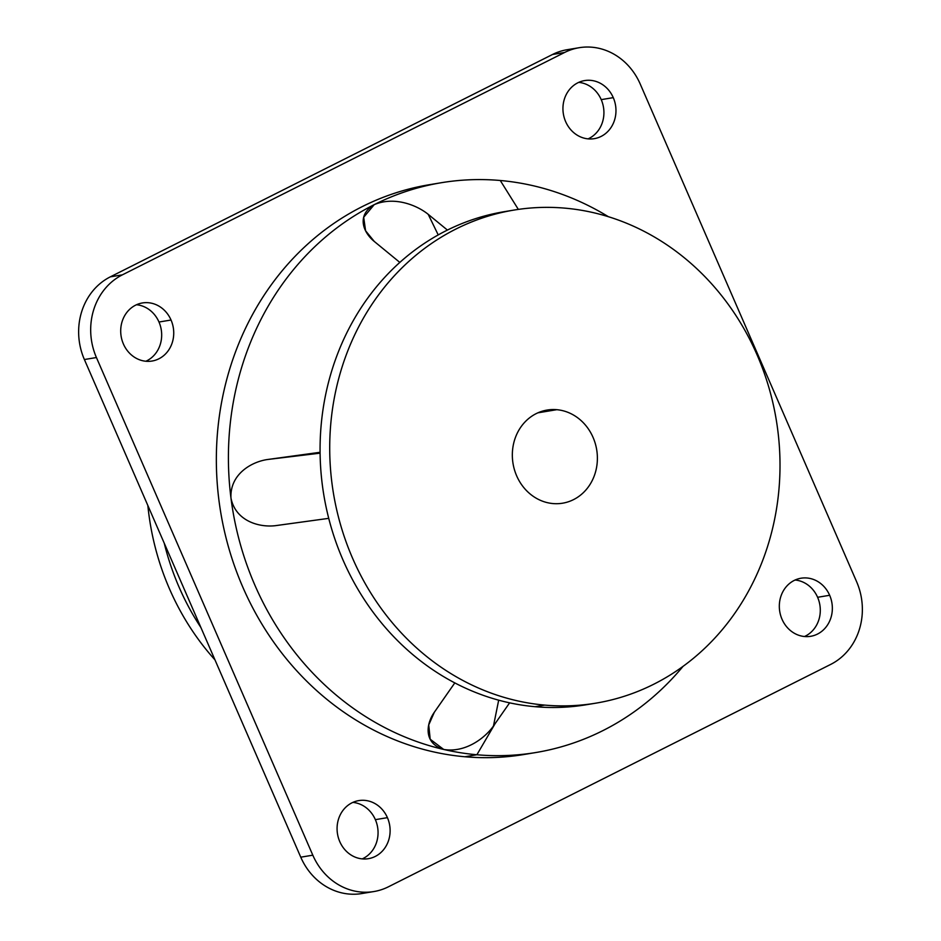 <?xml version="1.0" encoding="UTF-8"?>
<svg xmlns="http://www.w3.org/2000/svg" width="941" height="941" viewBox="0 0 941 941"><rect width="100%" height="100%" fill="white"/><g stroke="black" fill="none" stroke-linecap="round" stroke-linejoin="round"><path stroke-width="1.41" d="M374.271 204.62A288.793 259.34 -99.4 0 1 500.271 180.496L518.338 209.396L500.271 180.496A288.793 259.34 -99.4 0 1 608.392 216.712A288.793 259.34 80.6 0 0 500.271 180.496A288.793 259.34 80.6 0 0 441.294 182.73A288.793 259.34 80.6 0 0 374.224 204.644A288.793 259.34 80.6 0 0 230.98 498.13A288.793 259.34 80.6 0 0 443.717 749.459A288.793 259.34 80.6 0 0 476.887 754.753A288.793 259.34 80.6 0 0 535.864 752.529A288.793 259.34 80.6 0 0 683.025 666.381A288.793 259.34 -99.4 0 1 476.887 754.753L464.83 756.752L476.887 754.753L495.072 723.7L509.622 702.845L495.072 723.7L476.887 754.753A288.793 259.34 -99.4 0 1 443.776 749.471M535.864 752.529L523.819 754.529A288.793 259.34 -99.4 0 1 464.83 756.752A288.793 259.34 -99.4 0 1 216.959 479.451A288.793 259.34 -99.4 0 1 429.237 184.73A288.793 259.34 -99.4 0 1 435.271 183.813A288.793 259.34 80.6 0 0 216.771 476.064A288.793 259.34 80.6 0 0 464.83 756.752A288.793 259.34 80.6 0 0 529.83 753.447M443.717 749.459C465.583 753.059 485.168 737.826 493.472 725.993L495.072 723.7L493.472 725.993L498.683 700.175L493.472 725.993C485.168 737.826 465.583 753.059 443.717 749.459L430.19 739.226L428.731 724.935L434.33 712.255C425.944 724.088 423.474 743.284 443.717 749.459M454.809 682.895L434.33 712.255L454.809 682.895M443.67 749.448A288.793 259.34 -99.4 0 1 230.98 498.13C235.685 521.432 259.869 527.866 276.289 525.56L328.738 518.35L275.525 525.654M276.289 525.56C259.869 527.866 235.685 521.432 230.98 498.13C229.675 474.37 251.412 461.678 267.867 459.467L320.081 452.292L267.867 459.467C251.412 461.678 229.675 474.37 230.98 498.13A288.793 259.34 -99.4 0 1 374.224 204.644C356.133 215.313 363.261 232.568 374.283 241.461L399.831 262.41L374.283 241.461L365.579 230.757L363.685 217.265L374.224 204.644C394.526 195.999 417.251 205.397 428.214 214.336C417.251 205.397 394.526 195.999 374.224 204.644M447.41 230.075L428.214 214.336L438.224 234.921L428.214 214.336L447.41 230.075M267.867 459.467L320.093 453.162L267.867 459.467M556.778 409.688A47.203 42.392 -99.4 0 1 597.288 455.021A47.203 42.392 -99.4 0 1 562.589 503.2A47.203 42.392 -99.4 0 1 552.955 503.564A47.203 42.392 -99.4 0 1 512.433 458.232A47.203 42.392 -99.4 0 1 547.133 410.053A47.203 42.392 -99.4 0 1 556.778 409.688L537.887 412.828L556.778 409.688A47.203 42.392 80.6 0 0 512.375 452.88A47.203 42.392 80.6 0 0 552.955 503.564A47.203 42.392 80.6 0 0 597.347 460.384A47.203 42.392 80.6 0 0 556.778 409.688M147.855 505.529A249.918 224.429 80.6 0 0 214.971 659.876A249.918 224.429 -99.4 0 1 147.855 505.529M544.745 705.103A249.918 224.429 -99.4 0 1 329.938 436.765A249.918 224.429 -99.4 0 1 564.976 208.149A249.918 224.429 -99.4 0 1 779.783 476.487A249.918 224.429 -99.4 0 1 544.745 705.103L535.1 706.703A249.918 224.429 -99.4 0 1 320.599 466.724A249.918 224.429 -99.4 0 1 504.294 211.678A249.918 224.429 -99.4 0 1 509.128 210.937A249.918 224.429 80.6 0 0 320.446 464.019A249.918 224.429 80.6 0 0 535.1 706.703L544.745 705.103A249.918 224.429 80.6 0 0 595.782 703.174A249.918 224.429 80.6 0 0 779.477 448.128A249.918 224.429 80.6 0 0 564.976 208.149A249.918 224.429 80.6 0 0 513.939 210.078A249.918 224.429 80.6 0 0 330.244 465.125A249.918 224.429 80.6 0 0 544.745 705.103M164.24 543.216A249.918 224.429 80.6 0 0 200.904 627.529A249.918 224.429 -99.4 0 1 164.24 543.216M595.782 703.174L586.137 704.774A249.918 224.429 -99.4 0 1 535.1 706.703A249.918 224.429 80.6 0 0 590.948 703.915M573.21 49.073A62.753 56.354 80.6 0 0 552.555 54.472L110.32 276.854A62.753 56.354 80.6 0 0 84.384 359.533L300.755 857.18A62.753 56.354 80.6 0 0 367.79 892.186M158.982 322.022A29.43 26.43 -99.4 0 1 145.879 361.25A29.43 26.43 80.6 0 0 158.982 322.022L171.039 320.022A29.43 26.43 -99.4 0 1 152.03 361.038A29.43 26.43 -99.4 0 1 123.4 343.971A29.43 26.43 -99.4 0 1 142.397 302.955A29.43 26.43 -99.4 0 1 171.039 320.022L158.982 322.022A29.43 26.43 80.6 0 0 136.504 304.743A29.43 26.43 -99.4 0 1 158.982 322.022M578.739 82.373A29.43 26.43 -99.4 0 1 601.228 99.64A29.43 26.43 -99.4 0 1 588.113 138.868A29.43 26.43 80.6 0 0 601.228 99.64A29.43 26.43 80.6 0 0 578.739 82.373M795.121 580.009A29.43 26.43 -99.4 0 1 817.6 597.288A29.43 26.43 -99.4 0 1 804.496 636.516A29.43 26.43 80.6 0 0 817.6 597.288A29.43 26.43 80.6 0 0 795.121 580.009M375.365 819.658A29.43 26.43 -99.4 0 1 362.261 858.886A29.43 26.43 80.6 0 0 375.365 819.658L387.421 817.658A29.43 26.43 -99.4 0 1 368.413 858.674A29.43 26.43 -99.4 0 1 339.772 841.619A29.43 26.43 -99.4 0 1 358.78 800.603A29.43 26.43 -99.4 0 1 387.421 817.658L375.365 819.658A29.43 26.43 80.6 0 0 352.887 802.391A29.43 26.43 -99.4 0 1 375.365 819.658M373.871 891.55L361.826 893.55A62.753 56.354 -99.4 0 1 300.755 857.18L84.384 359.533A62.753 56.354 -99.4 0 1 110.32 276.854L552.555 54.472L564.612 52.473L552.555 54.472A62.753 56.354 -99.4 0 1 567.129 49.708L579.174 47.709A62.753 56.354 80.6 0 0 564.612 52.473L122.365 274.854A62.753 56.354 80.6 0 0 96.429 357.533L312.812 855.181A62.753 56.354 80.6 0 0 373.871 891.55A62.753 56.354 80.6 0 0 388.445 886.787L830.68 664.417A62.753 56.354 80.6 0 0 856.616 581.726L640.245 84.078A62.753 56.354 80.6 0 0 579.174 47.709M300.755 857.18L312.812 855.181L300.755 857.18M84.384 359.533L96.429 357.533L84.384 359.533M110.32 276.854L122.365 274.854L110.32 276.854M613.273 97.641L601.228 99.64L613.273 97.641A29.43 26.43 -99.4 0 1 594.277 138.656A29.43 26.43 -99.4 0 1 565.635 121.601A29.43 26.43 -99.4 0 1 584.632 80.585A29.43 26.43 -99.4 0 1 613.273 97.641A29.43 26.43 80.6 0 0 577.798 82.82A29.43 26.43 80.6 0 0 565.635 121.601A29.43 26.43 80.6 0 0 601.111 136.421A29.43 26.43 80.6 0 0 613.273 97.641M829.656 595.288L817.6 597.288L829.656 595.288A29.43 26.43 -99.4 0 1 810.66 636.304A29.43 26.43 -99.4 0 1 782.018 619.237A29.43 26.43 -99.4 0 1 801.014 578.221A29.43 26.43 -99.4 0 1 829.656 595.288A29.43 26.43 80.6 0 0 794.18 580.456A29.43 26.43 80.6 0 0 782.018 619.237A29.43 26.43 80.6 0 0 817.494 634.069A29.43 26.43 80.6 0 0 829.656 595.288M564.612 52.473A62.753 56.354 -99.4 0 1 640.245 84.078L856.616 581.726A62.753 56.354 -99.4 0 1 830.68 664.417L388.445 886.787A62.753 56.354 -99.4 0 1 312.812 855.181L96.429 357.533A62.753 56.354 -99.4 0 1 122.365 274.854L564.612 52.473M123.4 343.971A29.43 26.43 80.6 0 0 158.876 358.803A29.43 26.43 80.6 0 0 171.039 320.022A29.43 26.43 80.6 0 0 135.563 305.19A29.43 26.43 80.6 0 0 123.4 343.971M339.772 841.619A29.43 26.43 80.6 0 0 375.247 856.439A29.43 26.43 80.6 0 0 387.421 817.658A29.43 26.43 80.6 0 0 351.946 802.838A29.43 26.43 80.6 0 0 339.772 841.619M441.294 182.73L429.237 184.73M513.939 210.078L504.294 211.678"/></g></svg>
